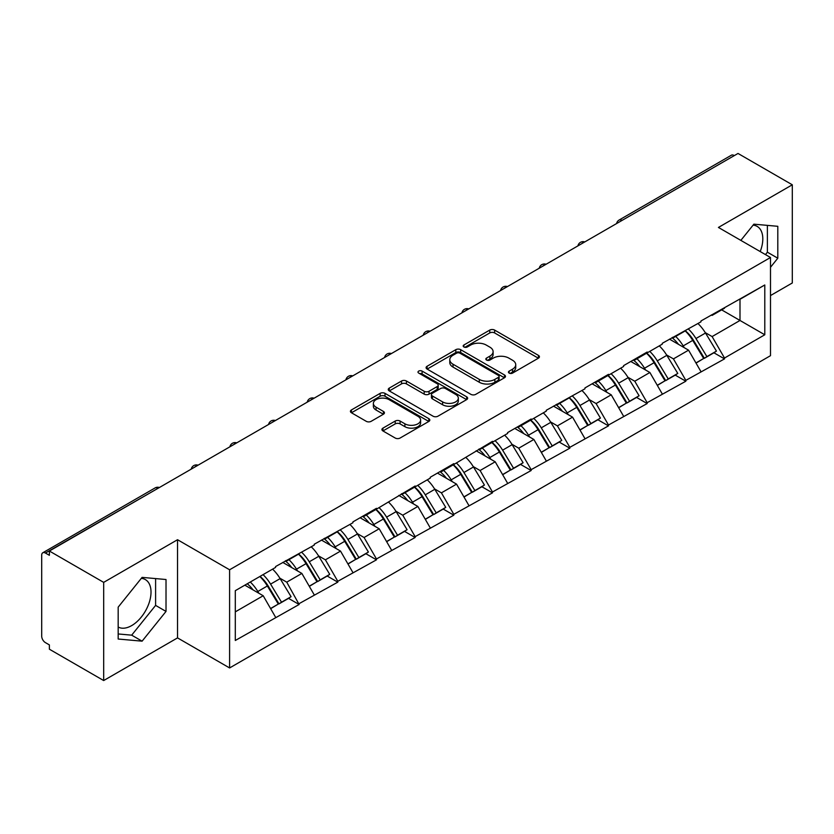 <?xml version="1.0" encoding="UTF-8"?>
<svg xmlns="http://www.w3.org/2000/svg" width="834" height="834" viewBox="0 0 834 834"><rect width="100%" height="100%" fill="white"/><g stroke="black" fill="none" stroke-linecap="round" stroke-linejoin="round"><path stroke-width="1.25" d="M509.157 373.1A2.408 1.387 0 0 0 512.566 373.1L538.42 358.182A3.44 1.991 0 0 0 539.431 356.775A3.44 1.991 0 0 0 538.42 355.367L494.625 330.087A3.44 1.991 0 0 0 489.756 330.087L463.902 345.005A2.408 1.387 0 0 0 463.193 345.995A2.408 1.387 0 0 0 463.902 346.975A2.408 1.387 0 0 0 467.311 346.975L470.657 345.047A11.009 6.359 0 0 1 486.222 345.047L489.881 347.152A11.009 6.359 0 0 1 493.102 351.646A11.009 6.359 0 0 1 489.881 356.139L486.535 358.078A2.408 1.387 0 0 0 485.826 359.058A2.408 1.387 0 0 0 486.535 360.038A2.408 1.387 0 0 0 489.933 360.038L493.28 358.109A11.009 6.359 0 0 1 508.855 358.109L512.503 360.215A11.009 6.359 0 0 1 515.735 364.708A11.009 6.359 0 0 1 512.503 369.201L509.157 371.14A2.408 1.387 0 0 0 508.459 372.12A2.408 1.387 0 0 0 509.157 373.1L509.157 371.14M118.178 627.032A27.345 15.783 120 0 0 131.678 625.594A27.345 15.783 120 0 0 149.547 601.491A27.345 15.783 120 0 0 145.356 579.588A27.345 15.783 120 0 0 141.321 578.348M753.102 225.138A27.345 15.783 -60 0 1 757.136 226.379A27.345 15.783 -60 0 1 760.212 251.566M382.942 428.134A3.44 1.991 0 0 0 381.93 429.541A3.44 1.991 0 0 0 382.942 430.949L395.222 438.038A3.44 1.991 0 0 0 400.091 438.038L428.801 421.462A3.44 1.991 0 0 0 429.812 420.055A3.44 1.991 0 0 0 428.801 418.658L385.006 393.367A3.44 1.991 0 0 0 380.137 393.367L351.427 409.942A3.44 1.991 0 0 0 350.426 411.35A3.44 1.991 0 0 0 351.427 412.757L366.272 421.326A3.44 1.991 0 0 0 371.14 421.326L383.421 414.227A3.44 1.991 0 0 0 384.432 412.82A3.44 1.991 0 0 0 383.421 411.423L376.061 407.169A9.205 5.317 0 0 1 373.371 403.416A9.205 5.317 0 0 1 379.053 398.506A9.205 5.317 0 0 1 389.082 399.653L417.917 416.302A9.205 5.317 0 0 1 420.607 420.055A9.205 5.317 0 0 1 414.925 424.965A9.205 5.317 0 0 1 404.897 423.818L400.091 421.045A3.44 1.991 0 0 0 395.222 421.045L382.942 428.134L382.942 430.949L395.222 423.901L395.222 421.045M177.538 539.723L103.677 582.372L49.383 551.024L738.017 153.456L792.3 184.794L718.428 227.442L770.491 257.498L229.6 569.778L177.538 539.723L177.538 637.895L229.6 667.951L229.6 569.778M470.897 394.346A3.44 1.991 0 0 0 475.766 394.346L504.476 377.771A3.44 1.991 0 0 0 505.487 376.374A3.44 1.991 0 0 0 504.476 374.966L460.681 349.675A3.44 1.991 0 0 0 455.812 349.675L427.102 366.251A3.44 1.991 0 0 0 426.091 367.658A3.44 1.991 0 0 0 427.102 369.066L470.897 394.346M419.669 373.622A2.408 1.387 0 0 1 422.108 373.966L422.108 371.099L466.644 396.807A3.44 1.991 0 0 1 467.645 398.214A3.44 1.991 0 0 1 466.644 399.622L437.933 416.197A3.44 1.991 0 0 1 433.065 416.197L389.269 390.906L389.269 388.102A3.44 1.991 0 0 0 388.258 389.509A3.44 1.991 0 0 0 389.269 390.906M389.269 388.102L401.55 381.002A3.44 1.991 0 0 1 406.419 381.002L424.183 391.261A3.44 1.991 0 0 0 429.051 391.261L437.204 386.559A3.44 1.991 0 0 0 438.204 385.152A3.44 1.991 0 0 0 437.204 383.744L418.71 373.069A2.408 1.387 0 0 1 418.001 372.089A2.408 1.387 0 0 1 419.492 370.796A2.408 1.387 0 0 1 422.108 371.099M229.6 667.951L770.491 355.68L770.491 257.498M260.01 576.409A23.488 13.563 -120 0 1 268.048 585.802L278.994 603.879L288.543 598.374L299.135 604.483L286.74 582.153L279.87 578.191M299.135 604.483L235.303 640.481L235.303 590.67L275.585 567.412L275.585 566.557L314.251 545.092L314.251 544.227L352.918 522.762L352.918 521.907L376.468 508.313L376.468 509.167L415.144 485.982L415.144 486.837L430.261 478.111L430.261 477.257L453.811 463.652L453.811 464.517L492.477 441.332L492.477 442.187L507.604 433.461L507.604 432.596L531.154 419.002L531.154 419.867L546.27 411.131L546.27 410.276L584.947 388.811L584.947 387.946L608.497 374.351L608.497 375.206L623.613 366.48L623.613 365.626L647.163 352.021L647.163 352.886L662.279 344.15L662.279 343.295L700.956 321.83L700.956 320.965L764.788 284.978L764.788 334.778L724.506 358.036L712.111 336.571L705.241 332.61M685.381 330.817A23.488 13.563 -120 0 1 693.429 340.22L704.376 358.297L713.914 352.782L724.506 358.891L724.506 358.036M724.506 358.891L685.829 380.367L673.434 358.891L666.574 354.93M646.715 353.147A23.488 13.563 -120 0 1 654.753 362.54L665.699 380.617L675.248 375.112L685.829 381.221L685.829 380.367M685.829 381.221L647.163 402.686L634.768 381.221L627.898 377.26M608.038 375.467A23.488 13.563 -120 0 1 616.086 384.87L627.032 402.947L636.571 397.432L647.163 403.552L647.163 402.686M647.163 403.552L608.497 425.017L596.101 403.552L589.231 399.58M569.372 397.797A23.488 13.563 -120 0 1 577.409 407.201L588.356 425.267L597.905 419.763L608.497 425.872L608.497 425.017M608.497 425.872L569.82 447.337L557.425 425.872L550.565 421.91M530.705 420.117A23.488 13.563 -120 0 1 538.743 429.52L549.689 447.597L559.239 442.083L569.82 448.202L569.82 447.337M569.82 448.202L531.154 469.667L518.758 448.202L511.888 444.23M492.029 442.447A23.488 13.563 -120 0 1 500.077 451.851L511.023 469.928L520.562 464.413L531.154 470.522L531.154 469.667M531.154 470.522L492.477 491.997L480.092 470.522L473.222 466.56M453.362 464.778A23.488 13.563 -120 0 1 461.4 474.171L472.346 492.248L481.896 486.743L492.477 492.852L492.477 491.997M492.477 492.852L453.811 514.317L441.415 492.852L434.545 488.891M414.696 487.098A23.488 13.563 -120 0 1 422.734 496.501L433.68 514.578L443.219 509.063L453.811 515.183L453.811 514.317M453.811 515.183L415.144 536.648L402.749 515.183L395.879 511.211M376.019 509.428A23.488 13.563 -120 0 1 384.057 518.831L395.014 536.898L404.553 531.394L415.144 537.503L415.144 536.648M415.144 537.503L376.468 558.968L364.072 537.503L357.213 533.541M337.353 531.748A23.488 13.563 -120 0 1 345.391 541.151L356.337 559.228L365.886 553.713L376.468 559.833L376.468 558.968M376.468 559.833L337.801 581.298L325.406 559.833L318.536 555.861M298.676 554.078A23.488 13.563 -120 0 1 306.724 563.482L317.671 581.548L327.209 576.044L337.801 582.153L337.801 581.298M337.801 582.153L299.135 603.628M285.989 560.542L286.74 560.969L299.135 553.818M286.74 582.153L301.856 573.427L282.768 562.408M314.251 594.892L301.856 573.427M324.666 538.222L325.406 538.649L337.801 531.487M325.406 559.833L340.522 551.097L321.444 540.078M352.918 572.572L340.522 551.097M363.332 515.892L364.072 516.319L376.468 509.167M364.072 537.503L379.199 528.777L360.111 517.758M391.594 550.242L379.199 528.777M401.998 493.572L402.749 493.999L415.144 486.837M402.749 515.183L417.865 506.447L398.777 495.427M430.261 527.912L417.865 506.447M440.675 471.241L441.415 471.669L453.811 464.517M441.415 492.852L456.542 484.127L437.454 473.097M468.937 505.592L456.542 484.127M479.341 448.911L480.092 449.349L492.477 442.187M480.092 470.522L495.208 461.796L476.12 450.777M507.604 483.261L495.208 461.796M518.018 426.591L518.758 427.018L531.154 419.867M518.758 448.202L533.875 439.466L514.787 428.447M546.27 460.941L533.875 439.466M556.685 404.261L557.425 404.688L569.82 397.537M557.425 425.872L572.551 417.146L553.463 406.127M584.947 438.611L572.551 417.146M595.351 381.941L596.101 382.368L608.497 375.206M596.101 403.552L611.218 394.816L592.13 383.796M623.613 416.281L611.218 394.816M634.028 359.61L634.768 360.038L647.163 352.886M634.768 381.221L649.884 372.496L630.806 361.466M662.279 393.961L649.884 372.496M672.694 337.28L673.434 337.718L685.829 330.556M673.434 358.891L688.561 350.165L669.473 339.146M700.956 371.63L688.561 350.165M734.295 155.593L621.997 220.426M620.423 221.344A5.254 3.034 120 0 1 621.757 220.291A5.254 3.034 60 0 0 619.12 220.03L731.418 155.197A5.254 3.034 60 0 1 734.045 155.458M711.36 314.96L712.111 315.388L724.506 308.236M712.111 336.571L739.998 320.464L739.998 299.291L764.788 284.978M721.65 309.873L764.788 334.778M770.491 295.57L792.3 282.976L792.3 184.794M103.677 582.372L103.677 680.544L49.383 649.206L49.383 644.911L45.422 642.618A5.254 3.034 -120 0 1 41.7 636.186L41.7 555.173A5.254 3.034 -120 0 1 42.784 552.775A5.254 3.034 -120 0 1 45.422 553.036L49.383 555.319L49.383 551.024M103.677 680.544L177.538 637.895M235.303 611.854L263.19 595.747L244.842 585.166M275.585 617.223L263.19 595.747M692.877 340.637L694.107 341.346M654.21 362.967L655.441 363.676M615.544 385.287L616.764 385.996M576.867 407.618L578.098 408.326M538.201 429.937L539.431 430.646M499.524 452.268L500.754 452.977M460.858 474.598L462.088 475.307M422.192 496.918L423.411 497.627M383.515 519.248L384.745 519.957M344.849 541.568L346.079 542.277M306.182 563.899L307.402 564.608M267.506 586.229L268.736 586.938M770.491 267.297L777.799 258.206L777.799 226.306L753.873 224.169L740.842 240.38M166.018 579.515L142.093 577.378L118.178 607.142L118.178 639.032L142.093 641.169L166.018 611.416L166.018 579.515M510.127 373.444L512.503 372.068A11.009 6.359 0 0 0 515.735 367.575L515.735 364.708M493.102 351.646L493.102 354.513A11.009 6.359 0 0 1 489.881 359.006L487.494 360.382M538.368 358.203L494.625 332.943A3.44 1.991 0 0 0 489.756 332.943L464.861 347.319M504.434 377.802L460.681 352.542A3.44 1.991 0 0 0 455.812 352.542L427.144 369.097M498.388 377.354A2.408 1.387 0 0 0 499.097 376.374A2.408 1.387 0 0 0 498.388 375.383L459.951 353.189A2.408 1.387 0 0 0 456.542 353.189L453.018 355.232A11.009 6.359 0 0 0 449.787 359.725A11.009 6.359 0 0 0 453.018 364.218L479.289 379.387A11.009 6.359 0 0 0 494.864 379.387L498.388 377.354L498.388 380.221A2.408 1.387 0 0 0 499.097 379.23L499.097 376.374M449.787 359.725L449.787 362.582A11.009 6.359 0 0 0 453.018 367.085L453.018 364.218M498.388 380.221L494.864 382.253A11.009 6.359 0 0 1 479.289 382.253L453.018 367.085M389.311 390.938L401.55 383.869L401.55 381.002M438.204 385.152L438.204 388.008A3.44 1.991 0 0 1 437.204 389.415L429.051 394.128A3.44 1.991 0 0 1 424.183 394.128L406.419 383.869A3.44 1.991 0 0 0 401.55 383.869M422.108 373.966L466.592 399.642M442.614 401.905A9.205 5.317 0 0 0 452.643 403.051A9.205 5.317 0 0 0 458.325 398.141A9.205 5.317 0 0 0 455.625 394.388L445.471 388.519A3.44 1.991 0 0 0 440.602 388.519L432.45 393.231A3.44 1.991 0 0 0 431.449 394.628A3.44 1.991 0 0 0 432.45 396.035L442.614 401.905L442.614 404.761A9.205 5.317 0 0 0 452.643 405.918A9.205 5.317 0 0 0 458.325 401.008L458.325 398.141M431.449 394.628L431.449 397.495A3.44 1.991 0 0 0 432.45 398.902L432.45 396.035M442.614 404.761L432.45 398.902M420.607 420.055L420.607 422.921A9.205 5.317 0 0 1 414.925 427.832A9.205 5.317 0 0 1 404.897 426.674L400.091 423.901A3.44 1.991 0 0 0 395.222 423.901M373.371 403.416L373.371 406.273A9.205 5.317 0 0 0 376.061 410.036L376.061 407.169M383.379 414.258L376.061 410.036M428.801 418.658L428.801 421.462L385.006 396.233A3.44 1.991 0 0 0 380.137 396.233L351.479 412.778M765.456 254.589L767.384 252.191L767.384 225.378M767.384 252.191L777.799 258.206M118.178 633.955L131.678 635.164L155.604 605.401L155.604 578.587M155.604 605.401L166.018 611.416M131.678 635.164L142.093 641.169M697.964 323.55A28.742 16.597 60 0 1 705.501 333.027L695.952 338.531A28.742 16.597 -120 0 0 688.425 329.065M695.952 338.531L706.898 356.608L716.448 351.104L705.501 333.027M704.376 358.297L706.898 356.608M713.914 352.782L716.448 351.104M671.985 337.697A23.488 13.563 60 0 1 678.469 344.338M675.655 336.436A28.742 16.597 60 0 1 683.192 345.901L684.266 347.684M696.036 363.103L703.677 358.474L692.731 340.397A28.742 16.597 -120 0 0 685.204 330.921M703.677 358.474L695.931 362.946M659.298 345.881A28.742 16.597 60 0 1 666.825 355.347L657.286 360.861A28.742 16.597 -120 0 0 649.749 351.385M657.286 360.861L668.232 378.938L677.781 373.423L666.825 355.347M665.699 380.617L668.232 378.938M675.248 375.112L677.781 373.423M633.319 360.017A23.488 13.563 60 0 1 639.793 366.668M636.988 358.756A28.742 16.597 60 0 1 644.515 368.232L645.599 370.015M657.359 385.433L665.011 380.794L654.064 362.717A28.742 16.597 -120 0 0 646.527 353.251M665.011 380.794L657.265 385.266M620.621 368.201A28.742 16.597 60 0 1 628.158 377.677L618.62 383.192A28.742 16.597 -120 0 0 611.082 373.715M618.62 383.192L629.566 401.258L639.105 395.754L628.158 377.677M627.032 402.947L629.566 401.258M636.571 397.432L639.105 395.754M594.642 382.347A23.488 13.563 60 0 1 601.126 388.988M598.312 381.086A28.742 16.597 60 0 1 605.849 390.562L606.933 392.345M618.692 407.763L626.344 403.124L615.398 385.047A28.742 16.597 -120 0 0 607.861 375.571M626.344 403.124L618.599 407.597M581.955 390.531A28.742 16.597 60 0 1 589.492 400.007L579.943 405.512A28.742 16.597 -120 0 0 572.416 396.035M579.943 405.512L590.889 423.589L600.438 418.074L589.492 400.007M588.356 425.267L590.889 423.589M597.905 419.763L600.438 418.074M555.976 404.667A23.488 13.563 60 0 1 562.46 411.318M559.645 403.406A28.742 16.597 60 0 1 567.183 412.882L568.256 414.665M580.016 430.083L587.668 425.444L576.721 407.378A28.742 16.597 -120 0 0 569.195 397.901M587.668 425.444L579.922 429.917M543.288 412.861A28.742 16.597 60 0 1 550.815 422.327L541.276 427.842A28.742 16.597 -120 0 0 533.739 418.366M541.276 427.842L552.223 445.919L561.762 440.404L550.815 422.327M549.689 447.597L552.223 445.919M559.239 442.083L561.762 440.404M517.309 426.998A23.488 13.563 60 0 1 523.783 433.638M520.979 425.736A28.742 16.597 60 0 1 528.506 435.212L529.59 436.995M541.349 452.414L549.001 447.775L538.055 429.698A28.742 16.597 -120 0 0 530.518 420.232M549.001 447.775L541.256 452.247M504.612 435.181A28.742 16.597 60 0 1 512.149 444.658L502.61 450.162A28.742 16.597 -120 0 0 495.073 440.696M502.61 450.162L513.556 468.239L523.095 462.734L512.149 444.658M511.023 469.928L513.556 468.239M520.562 464.413L523.095 462.734M478.633 449.328A23.488 13.563 60 0 1 485.117 455.969M482.302 448.067A28.742 16.597 60 0 1 489.839 457.532L490.913 459.315M502.683 474.734L510.325 470.105L499.378 452.028A28.742 16.597 -120 0 0 491.851 442.552M510.325 470.105L502.589 474.567M465.945 457.512A28.742 16.597 60 0 1 473.483 466.977L463.933 472.492A28.742 16.597 -120 0 0 456.406 463.016M463.933 472.492L474.88 490.569L484.429 485.054L473.483 466.977M472.346 492.248L474.88 490.569M481.896 486.743L484.429 485.054M439.966 471.648A23.488 13.563 60 0 1 446.44 478.299M443.636 470.386A28.742 16.597 60 0 1 451.173 479.863L452.247 481.645M464.006 497.064L471.658 492.425L460.712 474.348A28.742 16.597 -120 0 0 453.175 464.882M471.658 492.425L463.912 496.897M427.279 479.831A28.742 16.597 60 0 1 434.806 489.308L425.267 494.823A28.742 16.597 -120 0 0 417.73 485.346M425.267 494.823L436.213 512.889L445.752 507.385L434.806 489.308M433.68 514.578L436.213 512.889M443.219 509.063L445.752 507.385M401.3 493.978A23.488 13.563 60 0 1 407.774 500.619M404.97 492.717A28.742 16.597 60 0 1 412.496 502.193L413.581 503.976M425.34 519.394L432.992 514.755L422.046 496.678A28.742 16.597 -120 0 0 414.508 487.202M432.992 514.755L425.246 519.228M388.602 502.162A28.742 16.597 60 0 1 396.14 511.638L386.59 517.143A28.742 16.597 -120 0 0 379.063 507.666M386.59 517.143L397.537 535.219L407.086 529.705L396.14 511.638M395.014 536.898L397.537 535.219M404.553 531.394L407.086 529.705M362.623 516.298A23.488 13.563 60 0 1 369.108 522.949M366.293 515.037A28.742 16.597 60 0 1 373.83 524.513L374.904 526.296M386.674 541.714L394.315 537.075L383.369 519.009A28.742 16.597 -120 0 0 375.842 509.532M394.315 537.075L386.569 541.547M349.936 524.482A28.742 16.597 60 0 1 357.463 533.958L347.924 539.473A28.742 16.597 -120 0 0 340.387 529.997M347.924 539.473L358.87 557.539L368.409 552.035L357.463 533.958M356.337 559.228L358.87 557.539M365.886 553.713L368.409 552.035M323.957 538.628A23.488 13.563 60 0 1 330.431 545.269M327.626 537.367A28.742 16.597 60 0 1 335.153 546.843L336.238 548.626M347.997 564.045L355.649 559.405L344.703 541.329A28.742 16.597 -120 0 0 337.165 531.852M355.649 559.405L347.903 563.878M311.259 546.812A28.742 16.597 60 0 1 318.796 556.288L309.258 561.793A28.742 16.597 -120 0 0 301.72 552.327M309.258 561.793L320.204 579.87L329.743 574.365L318.796 556.288M317.671 581.548L320.204 579.87M327.209 576.044L329.743 574.365M285.28 560.948A23.488 13.563 60 0 1 291.764 567.6M288.95 559.697A28.742 16.597 60 0 1 296.487 569.163L297.571 570.946M309.331 586.365L316.983 581.736L306.036 563.659A28.742 16.597 -120 0 0 298.499 554.183M316.983 581.736L309.237 586.198M272.593 569.142A28.742 16.597 60 0 1 280.13 578.608L270.581 584.123A28.742 16.597 -120 0 0 263.054 574.647M270.581 584.123L281.527 602.2L291.076 596.685L280.13 578.608M278.994 603.879L281.527 602.2M288.543 598.374L291.076 596.685M247.239 583.779A23.488 13.563 60 0 1 253.098 589.919M250.283 582.017A28.742 16.597 60 0 1 257.821 591.494L258.894 593.276M270.654 608.695L278.306 604.056L267.36 585.979A28.742 16.597 -120 0 0 259.822 576.513M278.306 604.056L270.56 608.528M157.96 488.338L45.422 553.036M159.044 487.713A5.254 3.034 -60 0 0 157.709 488.203A5.254 3.034 -120 0 0 155.082 487.942L42.784 552.775M581.746 243.674A5.254 3.034 120 0 1 583.081 242.611A5.254 3.034 -60 0 1 584.415 242.131M543.08 265.994A5.254 3.034 120 0 1 544.414 264.941A5.254 3.034 -60 0 1 545.749 264.451M504.414 288.324A5.254 3.034 120 0 1 505.748 287.261A5.254 3.034 -60 0 1 507.082 286.781M465.737 310.644A5.254 3.034 120 0 1 467.071 309.591A5.254 3.034 -60 0 1 468.406 309.101M427.071 332.974A5.254 3.034 120 0 1 428.405 331.922A5.254 3.034 -60 0 1 429.739 331.432M388.394 355.305A5.254 3.034 120 0 1 389.728 354.242A5.254 3.034 -60 0 1 391.063 353.762M349.727 377.625A5.254 3.034 120 0 1 351.062 376.572A5.254 3.034 -60 0 1 352.396 376.082M311.061 399.955A5.254 3.034 120 0 1 312.396 398.892A5.254 3.034 -60 0 1 313.73 398.412M272.384 422.275A5.254 3.034 120 0 1 273.719 421.222A5.254 3.034 -60 0 1 275.053 420.732M233.718 444.605A5.254 3.034 120 0 1 235.052 443.552A5.254 3.034 -60 0 1 236.387 443.062M195.041 466.925A5.254 3.034 120 0 1 196.386 465.872A5.254 3.034 -60 0 1 197.721 465.393M512.503 372.068L512.503 369.201M486.535 360.038L486.535 358.078M489.881 359.006L489.881 356.139M463.902 346.975L463.902 345.005M489.756 332.943L489.756 330.087M494.625 332.943L494.625 330.087M538.42 358.182L538.42 355.367M427.102 369.066L427.102 366.251M455.812 352.542L455.812 349.675M460.681 352.542L460.681 349.675M504.476 377.771L504.476 374.966M479.289 382.253L479.289 379.387M494.864 382.253L494.864 379.387M406.419 383.869L406.419 381.002M424.183 394.128L424.183 391.261M429.051 394.128L429.051 391.261M437.204 389.415L437.204 386.559M466.644 399.622L466.644 396.807M400.091 423.901L400.091 421.045M404.897 426.674L404.897 423.818M383.421 414.227L383.421 411.423M351.427 412.757L351.427 409.942M380.137 396.233L380.137 393.367M385.006 396.233L385.006 393.367M692.731 340.397L683.192 345.901M654.064 362.717L644.515 368.232M615.398 385.047L605.849 390.562M576.721 407.378L567.183 412.882M538.055 429.698L528.506 435.212M499.378 452.028L489.839 457.532M460.712 474.348L451.173 479.863M422.046 496.678L412.496 502.193M383.369 519.009L373.83 524.513M344.703 541.329L335.153 546.843M306.036 563.659L296.487 569.163M267.36 585.979L257.821 591.494M619.12 220.03A5.254 5.254 0 0 0 616.597 223.554M584.77 241.923A5.254 5.254 0 0 0 577.931 245.874M546.103 264.253A5.254 5.254 0 0 0 539.254 268.204M507.426 286.573A5.254 5.254 0 0 0 500.588 290.524M468.76 308.903A5.254 5.254 0 0 0 461.921 312.854M430.094 331.234A5.254 5.254 0 0 0 423.245 335.185M391.417 353.553A5.254 5.254 0 0 0 384.578 357.505M352.751 375.884A5.254 5.254 0 0 0 345.901 379.835M314.074 398.204A5.254 5.254 0 0 0 307.235 402.155M275.408 420.534A5.254 5.254 0 0 0 268.569 424.485M236.741 442.864A5.254 5.254 0 0 0 229.892 446.816M198.065 465.184A5.254 5.254 0 0 0 191.226 469.135M159.398 487.515A5.254 5.254 0 0 0 155.082 487.942"/></g></svg>
